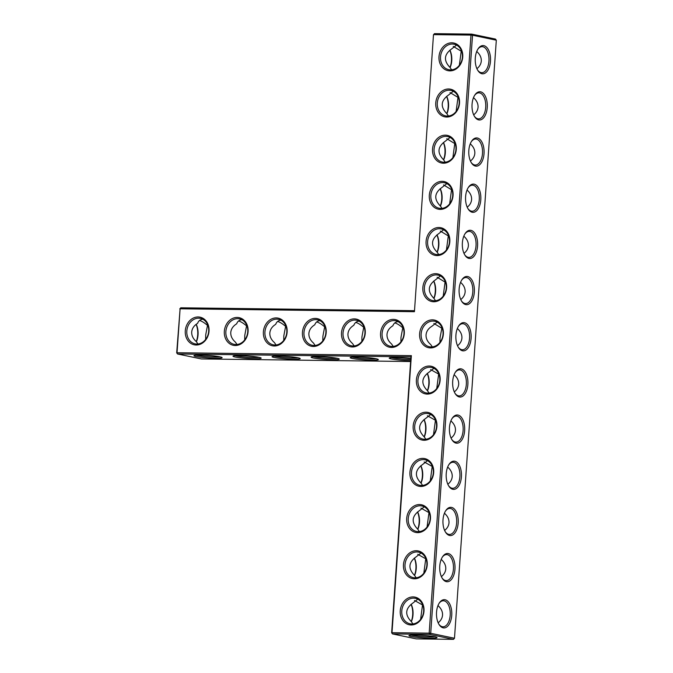 <?xml version="1.0" encoding="UTF-8"?>
<svg xmlns="http://www.w3.org/2000/svg" width="673" height="673" viewBox="0 0 673 673"><rect width="100%" height="100%" fill="white"/><g stroke="black" fill="none" stroke-linecap="round" stroke-linejoin="round"><path stroke-width="1.01" d="M414.181 310.69L180.785 307.805L180.103 308.789L177.033 352.745L411.363 355.638L391.997 632.696L429.172 633.15L470.999 35.089L472.53 35.232L430.712 633.293L429.172 633.15L429.694 634.387L392.519 633.924L391.652 632.805L392.519 633.924L416.293 638.887L453.476 639.35L454.485 638.256L496.312 40.195L495.446 39.076L471.672 34.113L434.489 33.65L433.479 34.744L414.442 311.683L180.103 308.789L176.688 352.862L177.554 353.981L410.951 356.867L411.363 355.638M449.808 50.214A14.125 7.655 -89.3 0 1 449.985 67.418M446.578 96.39A14.125 7.655 -89.3 0 1 446.754 113.594M443.347 142.567A14.125 7.655 -89.3 0 1 443.524 159.77M440.125 188.743A14.125 7.655 -89.3 0 1 440.302 205.946M436.895 234.911A14.125 7.655 -89.3 0 1 437.071 252.114M433.664 281.087A14.125 7.655 -89.3 0 1 433.841 298.29M180.785 307.805L179.767 308.899M433.479 34.744L414.442 311.683M449.892 50.147A13.014 7.05 -89.3 0 1 450.094 67.578M446.67 96.323A13.014 7.05 -89.3 0 1 446.864 113.754M443.44 142.499A13.014 7.05 -89.3 0 1 443.642 159.93M440.209 188.667A13.014 7.05 -89.3 0 1 440.411 206.098M436.979 234.843A13.014 7.05 -89.3 0 1 437.181 252.274M433.749 281.02A13.014 7.05 -89.3 0 1 433.95 298.45M434.489 33.65L433.816 34.634L470.999 35.089L471.672 34.113L472.53 35.232L496.312 40.195M413.104 596.909A14.125 11.811 -78.2 0 0 401.352 617.831A14.125 11.811 -78.2 0 0 421.912 618.092A14.125 11.811 -78.2 0 0 413.104 596.909M416.335 550.733A14.125 11.811 -78.2 0 0 404.574 571.663A14.125 11.811 -78.2 0 0 425.143 571.915A14.125 11.811 -78.2 0 0 416.335 550.733M419.557 504.557A14.125 11.811 -78.2 0 0 407.804 525.487A14.125 11.811 -78.2 0 0 428.373 525.739A14.125 11.811 -78.2 0 0 419.557 504.557M422.787 458.38A14.125 11.811 -78.2 0 0 411.035 479.311A14.125 11.811 -78.2 0 0 431.603 479.563A14.125 11.811 -78.2 0 0 422.787 458.38M426.017 412.204A14.125 11.811 -78.2 0 0 414.265 433.134A14.125 11.811 -78.2 0 0 434.825 433.387A14.125 11.811 -78.2 0 0 426.017 412.204M429.248 366.028A14.125 11.811 -78.2 0 0 417.496 386.958A14.125 11.811 -78.2 0 0 438.056 387.211A14.125 11.811 -78.2 0 0 429.248 366.028M354.36 318.893A14.125 11.811 -78.2 0 0 342.607 339.815A14.125 11.811 -78.2 0 0 363.176 340.075A14.125 11.811 -78.2 0 0 354.36 318.893M432.478 319.852A14.125 11.811 -78.2 0 0 420.718 340.782A14.125 11.811 -78.2 0 0 441.286 341.034A14.125 11.811 -78.2 0 0 432.478 319.852M435.709 273.684A14.125 11.811 -78.2 0 0 423.948 294.606A14.125 11.811 -78.2 0 0 444.517 294.867A14.125 11.811 -78.2 0 0 435.709 273.684M438.931 227.508A14.125 11.811 -78.2 0 0 427.178 248.438A14.125 11.811 -78.2 0 0 447.747 248.69A14.125 11.811 -78.2 0 0 438.931 227.508M442.161 181.331A14.125 11.811 -78.2 0 0 430.409 202.262A14.125 11.811 -78.2 0 0 450.969 202.514A14.125 11.811 -78.2 0 0 442.161 181.331M393.419 319.372A14.125 11.811 -78.2 0 0 381.667 340.302A14.125 11.811 -78.2 0 0 402.227 340.555A14.125 11.811 -78.2 0 0 393.419 319.372M445.391 135.155A14.125 11.811 -78.2 0 0 433.639 156.086A14.125 11.811 -78.2 0 0 454.199 156.338A14.125 11.811 -78.2 0 0 445.391 135.155M448.622 88.979A14.125 11.811 -78.2 0 0 436.87 109.909A14.125 11.811 -78.2 0 0 457.43 110.162A14.125 11.811 -78.2 0 0 448.622 88.979M451.852 42.803A14.125 11.811 -78.2 0 0 440.092 63.733A14.125 11.811 -78.2 0 0 460.66 63.985A14.125 11.811 -78.2 0 0 451.852 42.803M315.309 318.405A14.125 11.811 -78.2 0 0 303.557 339.335A14.125 11.811 -78.2 0 0 324.117 339.587A14.125 11.811 -78.2 0 0 315.309 318.405M276.25 317.925A14.125 11.811 -78.2 0 0 264.497 338.856A14.125 11.811 -78.2 0 0 285.058 339.108A14.125 11.811 -78.2 0 0 276.25 317.925M237.199 317.437A14.125 11.811 -78.2 0 0 225.438 338.368A14.125 11.811 -78.2 0 0 246.007 338.628A14.125 11.811 -78.2 0 0 237.199 317.437M198.14 316.958A14.125 11.811 -78.2 0 0 186.387 337.888A14.125 11.811 -78.2 0 0 206.948 338.14A14.125 11.811 -78.2 0 0 198.14 316.958M196.272 341.573A14.125 7.655 90.7 0 0 196.095 324.369M394.773 322.931L394.891 322.956C396.86 323.41 399.484 325.034 402.774 327.81L403.127 327.608M398.079 321.652C395.505 321.921 393.772 323.284 392.889 325.749C389.288 327.995 387.328 330.88 387 334.422C386.832 337.972 388.363 341.177 391.61 344.029L393.225 346.41M355.714 322.443L355.84 322.468C357.8 322.931 360.425 324.546 363.723 327.33L364.068 327.12M359.029 321.172C356.446 321.433 354.721 322.796 353.83 325.261C350.229 327.507 348.269 330.401 347.941 333.943C347.773 337.493 349.312 340.698 352.551 343.55L354.166 345.93M316.663 321.963L316.781 321.988C318.741 322.443 321.374 324.066 324.664 326.842L325.017 326.641M319.969 320.685C317.395 320.954 315.662 322.317 314.779 324.781C311.178 327.028 309.21 329.913 308.882 333.455C308.714 337.013 310.253 340.21 313.5 343.062L315.115 345.451M277.604 321.484L277.722 321.501C279.69 321.963 282.315 323.587 285.613 326.363L285.958 326.161M280.91 320.205C278.336 320.466 276.603 321.829 275.72 324.302C272.119 326.54 270.159 329.434 269.831 332.975C269.663 336.525 271.194 339.73 274.441 342.582L276.056 344.963M238.545 320.996L238.671 321.021C240.631 321.484 243.256 323.099 246.554 325.883L246.898 325.673M241.859 319.725C239.285 319.986 237.552 321.349 236.66 323.814C233.06 326.06 231.1 328.954 230.772 332.487C230.603 336.046 232.143 339.251 235.382 342.103L237.005 344.483M199.494 320.516L199.612 320.541C201.58 320.996 204.205 322.619 207.494 325.396L207.848 325.194M202.8 319.238C200.226 319.507 198.493 320.87 197.61 323.334C194.009 325.581 192.041 328.466 191.712 332.008C191.544 335.558 193.084 338.763 196.331 341.615L197.946 343.996M459.348 65.273L461.215 51.215L453.232 46.361M456.521 45.091L451.356 49.154C443.961 54.648 443.532 60.763 450.069 67.493L451.667 69.841M456.117 111.449L457.985 97.392L450.001 92.538M453.291 91.267L448.125 95.33C440.731 100.824 440.302 106.94 446.847 113.67L448.437 116.017M452.887 157.625L454.755 143.568L446.771 138.714M450.06 137.443L444.895 141.507C437.5 147 437.08 153.108 443.616 159.846L445.215 162.193M449.665 203.801L451.533 189.744L443.541 184.89M446.83 183.62L441.665 187.683C434.278 193.176 433.849 199.284 440.386 206.022L441.984 208.369M446.435 249.969L448.302 235.912L440.319 231.058M443.608 229.796L438.443 233.859C431.048 239.352 430.619 245.46 437.156 252.19L438.754 254.545M443.204 296.145L445.072 282.088L437.088 277.234M440.378 275.964L435.212 280.035C427.818 285.52 427.389 291.636 433.925 298.366L435.524 300.722M410.951 356.867L391.652 632.805M413.626 598.137A13.014 10.877 -78.2 0 0 401.89 609.889A13.014 10.877 -78.2 0 0 410.059 623.804A13.014 10.877 -78.2 0 0 423.367 613.288A13.014 10.877 -78.2 0 0 415.384 598.331A13.014 10.877 -78.2 0 0 413.626 598.137M416.856 551.961A13.014 10.877 -78.2 0 0 405.121 563.713A13.014 10.877 -78.2 0 0 413.289 577.627A13.014 10.877 -78.2 0 0 426.598 567.112A13.014 10.877 -78.2 0 0 418.606 552.154A13.014 10.877 -78.2 0 0 416.856 551.961M420.078 505.793A13.014 10.877 -78.2 0 0 408.351 517.537A13.014 10.877 -78.2 0 0 416.52 531.451A13.014 10.877 -78.2 0 0 429.82 520.944A13.014 10.877 -78.2 0 0 421.836 505.978A13.014 10.877 -78.2 0 0 420.078 505.793M423.309 459.617A13.014 10.877 -78.2 0 0 411.582 471.361A13.014 10.877 -78.2 0 0 419.75 485.283A13.014 10.877 -78.2 0 0 433.05 474.768A13.014 10.877 -78.2 0 0 425.067 459.802A13.014 10.877 -78.2 0 0 423.309 459.617M426.539 413.441A13.014 10.877 -78.2 0 0 414.812 425.185A13.014 10.877 -78.2 0 0 422.981 439.107A13.014 10.877 -78.2 0 0 436.281 428.592A13.014 10.877 -78.2 0 0 428.297 413.634A13.014 10.877 -78.2 0 0 426.539 413.441M429.769 367.265A13.014 10.877 -78.2 0 0 418.042 379.008A13.014 10.877 -78.2 0 0 426.202 392.931A13.014 10.877 -78.2 0 0 439.511 382.415A13.014 10.877 -78.2 0 0 431.528 367.458A13.014 10.877 -78.2 0 0 429.769 367.265M354.881 320.121A13.014 10.877 -78.2 0 0 343.154 331.873A13.014 10.877 -78.2 0 0 351.323 345.787A13.014 10.877 -78.2 0 0 364.631 335.272A13.014 10.877 -78.2 0 0 356.64 320.314A13.014 10.877 -78.2 0 0 354.881 320.121M433 321.088A13.014 10.877 -78.2 0 0 421.264 332.832A13.014 10.877 -78.2 0 0 429.433 346.755A13.014 10.877 -78.2 0 0 442.741 336.239A13.014 10.877 -78.2 0 0 434.75 321.282A13.014 10.877 -78.2 0 0 433 321.088M436.23 274.912A13.014 10.877 -78.2 0 0 424.495 286.656A13.014 10.877 -78.2 0 0 432.663 300.579A13.014 10.877 -78.2 0 0 445.972 290.063A13.014 10.877 -78.2 0 0 437.98 275.106A13.014 10.877 -78.2 0 0 436.23 274.912M439.452 228.736A13.014 10.877 -78.2 0 0 427.725 240.488A13.014 10.877 -78.2 0 0 435.894 254.402A13.014 10.877 -78.2 0 0 449.194 243.887A13.014 10.877 -78.2 0 0 441.21 228.929A13.014 10.877 -78.2 0 0 439.452 228.736M442.683 182.56A13.014 10.877 -78.2 0 0 430.956 194.312A13.014 10.877 -78.2 0 0 439.124 208.226A13.014 10.877 -78.2 0 0 452.424 197.719A13.014 10.877 -78.2 0 0 444.441 182.753A13.014 10.877 -78.2 0 0 442.683 182.56M393.941 320.609A13.014 10.877 -78.2 0 0 382.214 332.353A13.014 10.877 -78.2 0 0 390.382 346.275A13.014 10.877 -78.2 0 0 403.682 335.76A13.014 10.877 -78.2 0 0 395.699 320.794A13.014 10.877 -78.2 0 0 393.941 320.609M445.913 136.392A13.014 10.877 -78.2 0 0 434.186 148.136A13.014 10.877 -78.2 0 0 442.346 162.058A13.014 10.877 -78.2 0 0 455.655 151.543A13.014 10.877 -78.2 0 0 447.671 136.577A13.014 10.877 -78.2 0 0 445.913 136.392M449.143 90.216A13.014 10.877 -78.2 0 0 437.408 101.96A13.014 10.877 -78.2 0 0 445.576 115.882A13.014 10.877 -78.2 0 0 458.885 105.367A13.014 10.877 -78.2 0 0 450.902 90.409A13.014 10.877 -78.2 0 0 449.143 90.216M452.374 44.039A13.014 10.877 -78.2 0 0 440.638 55.783A13.014 10.877 -78.2 0 0 448.807 69.706A13.014 10.877 -78.2 0 0 462.115 59.19A13.014 10.877 -78.2 0 0 454.124 44.233A13.014 10.877 -78.2 0 0 452.374 44.039M315.83 319.641A13.014 10.877 -78.2 0 0 304.095 331.385A13.014 10.877 -78.2 0 0 312.264 345.308A13.014 10.877 -78.2 0 0 325.572 334.792A13.014 10.877 -78.2 0 0 317.589 319.835A13.014 10.877 -78.2 0 0 315.83 319.641M276.771 319.153A13.014 10.877 -78.2 0 0 265.044 330.906A13.014 10.877 -78.2 0 0 273.213 344.82A13.014 10.877 -78.2 0 0 286.513 334.313A13.014 10.877 -78.2 0 0 278.529 319.347A13.014 10.877 -78.2 0 0 276.771 319.153M237.72 318.674A13.014 10.877 -78.2 0 0 225.985 330.418A13.014 10.877 -78.2 0 0 234.154 344.34A13.014 10.877 -78.2 0 0 247.462 333.825A13.014 10.877 -78.2 0 0 239.47 318.867A13.014 10.877 -78.2 0 0 237.72 318.674M198.661 318.194A13.014 10.877 -78.2 0 0 186.934 329.938A13.014 10.877 -78.2 0 0 195.094 343.861A13.014 10.877 -78.2 0 0 208.403 333.345A13.014 10.877 -78.2 0 0 200.419 318.379A13.014 10.877 -78.2 0 0 198.661 318.194M176.688 352.862L177.554 353.981L201.328 358.945L410.623 361.527M196.373 341.766A13.014 7.05 90.7 0 0 196.188 324.302M400.915 341.842L400.982 337.341L402.774 327.81M439.974 342.321L440.041 337.821L441.841 328.264L433.858 323.41M432.293 346.898L430.703 344.542C427.431 341.682 425.883 338.469 426.051 334.902C426.379 331.352 428.356 328.449 431.982 326.203L437.147 322.14M361.864 341.354L361.931 336.862L363.723 327.33M322.804 340.875L322.872 336.374L324.664 326.842M283.754 340.395L283.813 335.894L285.613 326.363M244.694 339.907L244.762 335.415L246.554 325.883M205.635 339.428L205.702 334.927L207.494 325.396M476.905 68.688C479.571 66.551 481.035 64.011 481.288 61.041C481.456 57.516 479.933 54.328 476.728 51.485M473.674 114.864C476.341 112.728 477.805 110.187 478.057 107.217C478.225 103.692 476.703 100.504 473.498 97.652M470.444 161.032C473.119 158.904 474.574 156.355 474.827 153.394C474.995 149.86 473.472 146.672 470.267 143.829M467.213 207.208C469.889 205.08 471.344 202.531 471.596 199.57C471.765 196.036 470.25 192.848 467.037 190.005M463.983 253.385C466.658 251.256 468.122 248.707 468.366 245.746C468.534 242.213 467.02 239.024 463.806 236.181M460.761 299.561C463.428 297.432 464.892 294.883 465.136 291.922C465.304 288.389 463.79 285.201 460.584 282.357M453.476 639.35L429.694 634.387L430.712 633.293L454.485 638.256M483.862 45.655A14.125 7.655 -89.3 0 1 489.851 65.323A14.125 7.655 -89.3 0 1 477.813 70.429A14.125 7.655 -89.3 0 1 478.082 48.835A14.125 7.655 -89.3 0 1 483.862 45.655M480.64 91.831A14.125 7.655 -89.3 0 1 486.629 111.491A14.125 7.655 -89.3 0 1 474.591 116.606A14.125 7.655 -89.3 0 1 474.852 95.002A14.125 7.655 -89.3 0 1 480.64 91.831M477.409 138.007A14.125 7.655 -89.3 0 1 483.399 157.667A14.125 7.655 -89.3 0 1 471.361 162.782A14.125 7.655 -89.3 0 1 471.622 141.179A14.125 7.655 -89.3 0 1 477.409 138.007M474.179 184.175A14.125 7.655 -89.3 0 1 480.169 203.843A14.125 7.655 -89.3 0 1 468.13 208.958A14.125 7.655 -89.3 0 1 468.4 187.355A14.125 7.655 -89.3 0 1 474.179 184.175M470.949 230.351A14.125 7.655 -89.3 0 1 476.938 250.019A14.125 7.655 -89.3 0 1 464.9 255.126A14.125 7.655 -89.3 0 1 465.169 233.531A14.125 7.655 -89.3 0 1 470.949 230.351M467.718 276.527A14.125 7.655 -89.3 0 1 473.708 296.196A14.125 7.655 -89.3 0 1 461.67 301.302A14.125 7.655 -89.3 0 1 461.939 279.707A14.125 7.655 -89.3 0 1 467.718 276.527M455.915 335.154A14.125 7.655 90.7 0 0 458.439 347.478A14.125 7.655 90.7 0 0 468.955 346.511A14.125 7.655 90.7 0 0 469.19 327.112A14.125 7.655 90.7 0 0 458.708 325.883A14.125 7.655 90.7 0 0 455.915 335.154M459.297 396.952A14.125 7.655 90.7 0 0 467.651 378.865A14.125 7.655 90.7 0 0 455.478 372.06A14.125 7.655 90.7 0 0 455.217 393.655A14.125 7.655 90.7 0 0 459.297 396.952M456.067 443.128A14.125 7.655 90.7 0 0 464.42 425.042A14.125 7.655 90.7 0 0 452.256 418.227A14.125 7.655 90.7 0 0 451.987 439.831A14.125 7.655 90.7 0 0 456.067 443.128M452.845 489.305A14.125 7.655 90.7 0 0 461.19 471.218A14.125 7.655 90.7 0 0 449.026 464.404A14.125 7.655 90.7 0 0 448.756 486.007A14.125 7.655 90.7 0 0 452.845 489.305M449.614 535.481A14.125 7.655 90.7 0 0 457.96 517.394A14.125 7.655 90.7 0 0 445.795 510.58A14.125 7.655 90.7 0 0 445.526 532.183A14.125 7.655 90.7 0 0 449.614 535.481M446.384 581.657A14.125 7.655 90.7 0 0 454.738 563.57A14.125 7.655 90.7 0 0 442.565 556.756A14.125 7.655 90.7 0 0 442.296 578.359A14.125 7.655 90.7 0 0 446.384 581.657M443.154 627.833A14.125 7.655 90.7 0 0 451.507 609.746A14.125 7.655 90.7 0 0 439.334 602.932A14.125 7.655 90.7 0 0 439.065 624.527A14.125 7.655 90.7 0 0 443.154 627.833M430.569 638.223A14.091 1.253 4 0 1 415.662 637.196A14.091 1.253 4 0 1 408.999 635.548A14.091 1.253 4 0 1 423.081 635.388A14.091 1.253 4 0 1 437.004 637.508A14.091 1.253 4 0 1 430.569 638.223M427.38 390.643A14.125 7.655 90.7 0 0 427.204 373.439M424.15 436.819A14.125 7.655 90.7 0 0 423.973 419.616M420.928 482.995A14.125 7.655 90.7 0 0 420.751 465.792M417.697 529.171A14.125 7.655 90.7 0 0 417.521 511.968M414.467 575.348A14.125 7.655 90.7 0 0 414.29 558.136M411.237 621.515A14.125 7.655 90.7 0 0 411.06 604.312M313.324 357.994A14.125 1.253 -176 0 0 329.711 359.643A14.125 1.253 -176 0 0 339.242 359.012A14.125 1.253 -176 0 0 325.286 356.892A14.125 1.253 -176 0 0 311.17 357.043A14.125 1.253 -176 0 0 313.324 357.994M352.383 358.473A14.125 1.253 -176 0 0 368.77 360.122A14.125 1.253 -176 0 0 378.302 359.491A14.125 1.253 -176 0 0 364.345 357.371A14.125 1.253 -176 0 0 350.229 357.531A14.125 1.253 -176 0 0 352.383 358.473M410.833 358.566A14.125 1.253 -176 0 0 389.28 358.011A14.125 1.253 -176 0 0 391.442 358.961A14.125 1.253 -176 0 0 410.681 360.686M196.154 356.547A14.125 1.253 -176 0 0 212.542 358.196A14.125 1.253 -176 0 0 222.073 357.565A14.125 1.253 -176 0 0 208.117 355.437A14.125 1.253 -176 0 0 194.001 355.596A14.125 1.253 -176 0 0 196.154 356.547M235.214 357.026A14.125 1.253 -176 0 0 251.601 358.675A14.125 1.253 -176 0 0 261.132 358.044A14.125 1.253 -176 0 0 247.176 355.924A14.125 1.253 -176 0 0 233.06 356.084A14.125 1.253 -176 0 0 235.214 357.026M274.273 357.506A14.125 1.253 -176 0 0 290.652 359.163A14.125 1.253 -176 0 0 300.183 358.524A14.125 1.253 -176 0 0 286.227 356.404A14.125 1.253 -176 0 0 272.111 356.564A14.125 1.253 -176 0 0 274.273 357.506M412.919 623.947L411.329 621.591C404.784 614.861 405.213 608.754 412.608 603.26L417.773 599.189M416.15 577.77L414.551 575.415C408.015 568.685 408.444 562.578 415.838 557.084L421.004 553.021M419.38 531.594L417.782 529.247C411.245 522.509 411.674 516.401 419.069 510.908L424.234 506.845M422.61 485.418L421.012 483.071C414.475 476.333 414.905 470.225 422.299 464.732L427.464 460.669M425.841 439.242L424.242 436.895C417.706 430.165 418.126 424.049 425.521 418.556L430.686 414.492M429.071 393.066L427.473 390.719C420.928 383.989 421.357 377.873 428.751 372.379L433.917 368.316M391.392 357.607A13.014 1.153 -176 0 0 392.452 357.859A13.014 1.153 -176 0 0 410.766 359.458M352.341 357.127A13.014 1.153 -176 0 0 353.401 357.38A13.014 1.153 -176 0 0 365.397 358.743A13.014 1.153 -176 0 0 376.266 358.793M457.354 328.533C460.559 331.377 462.082 334.565 461.914 338.098C461.661 341.06 460.197 343.609 457.531 345.737M438.947 374.247L430.627 369.586M313.281 356.64A13.014 1.153 -176 0 0 314.341 356.892A13.014 1.153 -176 0 0 326.338 358.255A13.014 1.153 -176 0 0 337.207 358.314M274.231 356.16A13.014 1.153 -176 0 0 275.282 356.412A13.014 1.153 -176 0 0 287.287 357.775A13.014 1.153 -176 0 0 298.147 357.834M235.171 355.672A13.014 1.153 -176 0 0 236.231 355.933A13.014 1.153 -176 0 0 248.228 357.296A13.014 1.153 -176 0 0 259.097 357.346M196.112 355.193A13.014 1.153 -176 0 0 197.172 355.445A13.014 1.153 -176 0 0 209.168 356.808A13.014 1.153 -176 0 0 220.037 356.867M477.805 49.272A13.014 7.05 -89.3 0 1 482.104 46.673A13.014 7.05 -89.3 0 1 482.852 46.748A13.014 7.05 -89.3 0 1 488.977 60.452A13.014 7.05 -89.3 0 1 481.784 72.692A13.014 7.05 -89.3 0 1 477.544 69.975M474.574 95.448A13.014 7.05 -89.3 0 1 478.882 92.84A13.014 7.05 -89.3 0 1 479.622 92.924A13.014 7.05 -89.3 0 1 485.746 106.628A13.014 7.05 -89.3 0 1 478.553 118.869A13.014 7.05 -89.3 0 1 474.322 116.151M471.344 141.624A13.014 7.05 -89.3 0 1 475.651 139.017A13.014 7.05 -89.3 0 1 476.391 139.101A13.014 7.05 -89.3 0 1 482.516 152.805A13.014 7.05 -89.3 0 1 475.323 165.036A13.014 7.05 -89.3 0 1 471.092 162.328M468.114 187.801A13.014 7.05 -89.3 0 1 472.421 185.193A13.014 7.05 -89.3 0 1 473.161 185.277A13.014 7.05 -89.3 0 1 479.294 198.981A13.014 7.05 -89.3 0 1 472.101 211.213A13.014 7.05 -89.3 0 1 467.861 208.504M464.892 233.977A13.014 7.05 -89.3 0 1 469.19 231.369A13.014 7.05 -89.3 0 1 469.931 231.453A13.014 7.05 -89.3 0 1 476.063 245.157A13.014 7.05 -89.3 0 1 468.871 257.389A13.014 7.05 -89.3 0 1 464.631 254.68M461.661 280.153A13.014 7.05 -89.3 0 1 465.96 277.545A13.014 7.05 -89.3 0 1 466.709 277.629A13.014 7.05 -89.3 0 1 472.833 291.333A13.014 7.05 -89.3 0 1 465.64 303.565A13.014 7.05 -89.3 0 1 461.4 300.856M458.178 347.032A13.014 7.05 90.7 0 0 462.41 349.741A13.014 7.05 90.7 0 0 469.619 336.82A13.014 7.05 90.7 0 0 462.73 323.721A13.014 7.05 90.7 0 0 458.431 326.321M454.948 393.2A13.014 7.05 90.7 0 0 458.439 395.833A13.014 7.05 90.7 0 0 459.179 395.917A13.014 7.05 90.7 0 0 466.389 382.996A13.014 7.05 90.7 0 0 459.508 369.898A13.014 7.05 90.7 0 0 455.2 372.497M451.718 439.376A13.014 7.05 90.7 0 0 455.209 442.01A13.014 7.05 90.7 0 0 455.958 442.094A13.014 7.05 90.7 0 0 463.167 429.164A13.014 7.05 90.7 0 0 456.277 416.065A13.014 7.05 90.7 0 0 451.97 418.673M448.487 485.553A13.014 7.05 90.7 0 0 451.978 488.186A13.014 7.05 90.7 0 0 452.727 488.27A13.014 7.05 90.7 0 0 459.937 475.34A13.014 7.05 90.7 0 0 453.047 462.242A13.014 7.05 90.7 0 0 448.74 464.85M445.257 531.729A13.014 7.05 90.7 0 0 448.756 534.362A13.014 7.05 90.7 0 0 449.497 534.438A13.014 7.05 90.7 0 0 456.706 521.516A13.014 7.05 90.7 0 0 449.816 508.418A13.014 7.05 90.7 0 0 445.518 511.026M442.026 577.905A13.014 7.05 90.7 0 0 445.526 580.538A13.014 7.05 90.7 0 0 446.266 580.614A13.014 7.05 90.7 0 0 453.476 567.692A13.014 7.05 90.7 0 0 446.586 554.594A13.014 7.05 90.7 0 0 442.287 557.202M438.804 624.081A13.014 7.05 90.7 0 0 442.296 626.706A13.014 7.05 90.7 0 0 443.036 626.79A13.014 7.05 90.7 0 0 450.245 613.869A13.014 7.05 90.7 0 0 443.364 600.77A13.014 7.05 90.7 0 0 439.057 603.378M434.96 636.809A12.972 1.153 4 0 1 430.047 636.986A12.972 1.153 4 0 1 411.119 635.144M427.49 390.803A13.014 7.05 90.7 0 0 427.296 373.372M424.268 436.979A13.014 7.05 90.7 0 0 424.066 419.548M421.037 483.155A13.014 7.05 90.7 0 0 420.835 465.724M417.807 529.323A13.014 7.05 90.7 0 0 417.605 511.892M414.576 575.499A13.014 7.05 90.7 0 0 414.375 558.068M411.346 621.675A13.014 7.05 90.7 0 0 411.153 604.245M422.804 605.12L414.484 600.459M420.6 619.37L422.467 605.313M438.157 622.786C440.823 620.657 442.287 618.108 442.54 615.147C442.708 611.614 441.185 608.426 437.98 605.582M426.034 558.943L417.714 554.291M423.83 573.194L425.698 559.145M441.387 576.61C444.054 574.481 445.518 571.932 445.77 568.971C445.938 565.438 444.416 562.249 441.21 559.406M429.256 512.767L420.945 508.115M427.061 527.026L428.928 512.969M444.617 530.433C447.284 528.305 448.748 525.756 448.992 522.795C449.16 519.262 447.646 516.073 444.441 513.23M432.487 466.599L424.167 461.939M430.291 480.85L432.159 466.793M447.839 484.257C450.515 482.129 451.97 479.58 452.222 476.619C452.391 473.085 450.876 469.897 447.663 467.054M435.717 420.423L427.397 415.763M433.513 434.674L435.389 420.617M451.07 438.089C453.745 435.953 455.2 433.412 455.453 430.442C455.621 426.918 454.098 423.729 450.893 420.886M436.743 388.498L438.611 374.44M454.3 391.913C456.967 389.785 458.431 387.236 458.683 384.266C458.851 380.741 457.329 377.553 454.124 374.71"/></g></svg>
